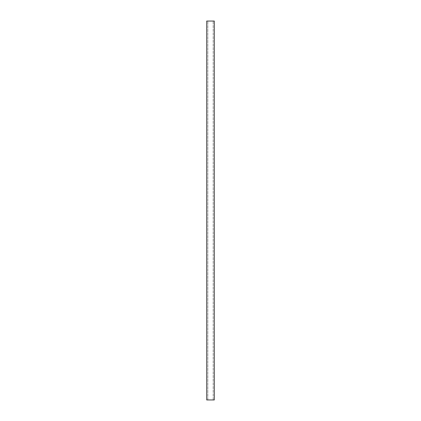 <?xml version="1.0" encoding="UTF-8"?>
<svg xmlns="http://www.w3.org/2000/svg" width="421" height="421" viewBox="0 0 421 421"><rect width="100%" height="100%" fill="white"/><g stroke="black" fill="none" stroke-linecap="round" stroke-linejoin="round"><path stroke-width="0.32" stroke-dasharray="2.1 1.58" d="M206.711 399.95L214.289 399.95L214.289 21.05L206.711 21.05L206.711 399.95M207.848 399.95L213.152 399.95L207.848 399.95L207.848 21.05L213.152 21.05L207.848 21.05L207.848 399.95M213.152 399.95L213.152 21.05L213.152 399.95"/><path stroke-width="0.63" d="M214.289 399.95L206.711 399.95L206.711 21.05L214.289 21.05L214.289 399.95"/></g></svg>
